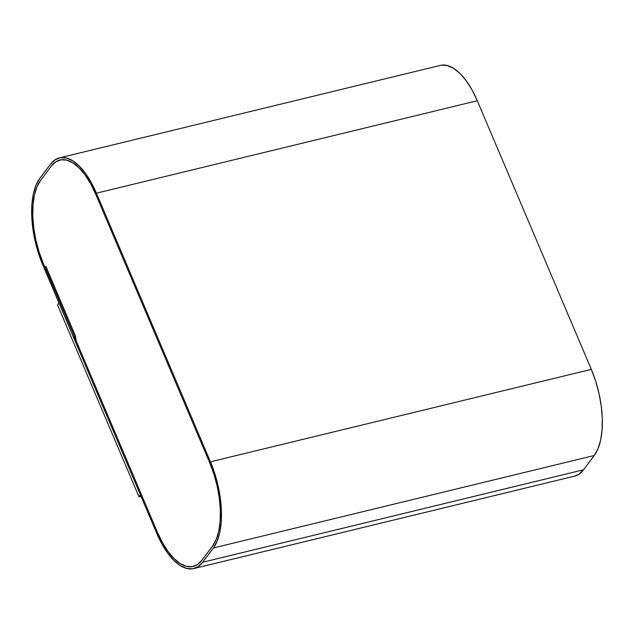 <?xml version="1.0" encoding="UTF-8"?>
<svg xmlns="http://www.w3.org/2000/svg" width="634" height="634" viewBox="0 0 634 634"><rect width="100%" height="100%" fill="white"/><g stroke="black" fill="none" stroke-linecap="round" stroke-linejoin="round"><path stroke-width="0.95" d="M193.204 566.455A63.559 28.459 76.4 0 0 201.826 560.337L212.572 546.048L216.17 539.589L218.73 531.244L220.133 521.322L220.347 510.219L219.348 498.348L217.185 486.175L213.935 474.161L209.727 462.772L95.702 194.139L90.694 183.812L85.083 174.944L79.076 167.875L72.91 162.883L66.824 160.148L61.054 159.784L55.808 161.797L51.306 166.116L40.552 180.405L36.954 186.864L34.402 195.217L32.992 205.139L32.786 216.242L33.776 228.113L35.94 240.286L39.189 252.292L43.397 263.681L74.519 336.559L43.397 263.681A63.559 28.459 76.4 0 1 40.552 180.405L51.306 166.116A63.559 28.459 76.4 0 1 59.929 159.998A63.559 28.459 76.4 0 1 95.702 194.139L209.727 462.772A63.559 28.459 76.4 0 1 212.572 546.048L201.826 560.337L197.317 564.664L192.078 566.677L186.301 566.313L180.214 563.578L174.057 558.578L168.05 551.517L162.439 542.649L157.43 532.322L76.262 341.1L75.43 335.972L76.262 341.1L75.43 335.972L45.886 266.375L75.43 335.972L45.886 266.375L45.03 267.516L43.397 263.681A63.559 28.459 76.4 0 1 40.552 180.405L51.306 166.116A63.559 28.459 76.4 0 1 59.929 159.998A63.559 28.459 76.4 0 1 95.702 194.139L209.727 462.772A63.559 28.459 76.4 0 1 212.572 546.048L201.826 560.337L212.572 546.048L216.17 539.589L218.73 531.244L220.133 521.322L220.347 510.219L219.348 498.348L217.185 486.175L213.935 474.161L209.727 462.772L95.702 194.139L90.694 183.812L85.083 174.944L79.076 167.875L72.91 162.883L66.824 160.148L61.054 159.784L55.808 161.797L51.306 166.116L40.552 180.405L36.954 186.864L34.402 195.217L32.992 205.139L32.786 216.242L33.776 228.113L35.94 240.286L39.189 252.292L43.397 263.681L45.03 267.516L45.886 266.375L45.172 267.326L74.495 336.408L75.327 341.536L156.717 533.273L75.327 341.536L74.495 336.408L45.172 267.326L45.886 266.375L75.43 335.972L76.262 341.1L157.43 532.322L162.439 542.649L168.05 551.517L174.057 558.578L180.214 563.578L186.301 566.313L192.078 566.677L197.317 564.664L201.826 560.337A63.559 28.459 76.4 0 1 193.204 566.455A63.559 28.459 76.4 0 1 157.43 532.322L76.262 341.1L157.43 532.322A63.559 28.459 76.4 0 0 193.204 566.455L193.291 566.431M74.352 336.599L73.631 337.55L74.638 337.304L73.631 337.55L42.684 264.632L73.631 337.55L74.352 336.599M42.684 264.632A65.746 29.441 76.4 0 1 39.744 178.487L50.49 164.198L39.744 178.487L36.019 185.168L33.372 193.806L31.922 204.069L31.7 215.56L32.73 227.836L34.965 240.429L38.325 252.855L42.684 264.632M441.446 65.183L447.414 65.564L453.714 68.393L460.086 73.56L466.299 80.875L472.108 90.044L477.283 100.727A65.746 29.441 -103.6 0 0 440.281 65.413L59.414 157.874A65.746 29.441 76.4 0 1 96.416 193.188L477.283 100.727L591.316 369.368L210.448 461.821L96.416 193.188L477.283 100.727L591.316 369.368L210.448 461.821A65.746 29.441 76.4 0 1 213.389 547.966L594.256 455.513A65.746 29.441 -103.6 0 0 591.316 369.368L595.675 381.145L599.035 393.571L601.27 406.164L602.3 418.44L602.078 429.931L600.628 440.194L597.981 448.832L594.256 455.513L583.51 469.802L202.642 562.255L213.389 547.966L594.256 455.513L583.51 469.802L202.642 562.255A65.746 29.441 76.4 0 1 193.719 568.587A65.746 29.441 76.4 0 1 156.717 533.273L161.892 543.956L167.701 553.125L173.914 560.44L180.286 565.607L186.586 568.436L192.554 568.817L197.982 566.725L202.642 562.255L213.389 547.966L217.113 541.285L219.752 532.647L221.211 522.392L221.432 510.901L220.402 498.625L218.159 486.024L214.799 473.606L210.448 461.821L96.416 193.188L91.233 182.505L85.431 173.328L79.218 166.021L72.847 160.854L66.546 158.024L60.571 157.644L55.15 159.728L50.49 164.198A65.746 29.441 76.4 0 1 59.414 157.874M193.719 568.587L574.586 476.126A65.746 29.441 -103.6 0 0 583.51 469.802L578.85 474.272L574.499 476.15M141.025 496.311L138.989 496.802L140.423 494.9L58.97 303.012L57.543 304.914L138.989 496.802L141.025 496.311M138.989 496.802L57.543 304.914L58.97 303.012L140.423 494.9L138.989 496.802"/></g></svg>
